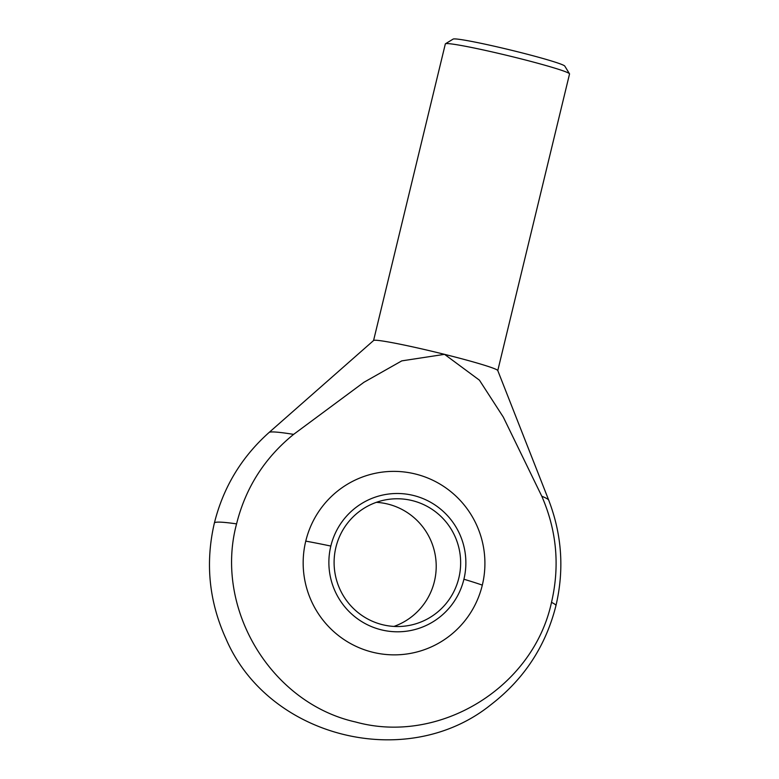 <?xml version="1.0" encoding="UTF-8"?>
<svg xmlns="http://www.w3.org/2000/svg" width="779" height="779" viewBox="0 0 779 779"><rect width="100%" height="100%" fill="white"/><g stroke="black" fill="none" stroke-linecap="round" stroke-linejoin="round"><path stroke-width="1.17" d="M548.689 500.108L497.752 370.502A63.897 3.34 -166.4 0 0 444.546 354.348L479.426 380.171L503.292 417.086L541.785 496.223A143.93 7.537 13.6 0 1 548.689 500.108C561.941 534.589 564.356 569.79 555.933 605.702A175.713 9.192 -166.4 0 0 551.503 602.362C533.148 687.828 439.181 745.123 355.652 722.006C270.926 703.184 213.884 608.341 236.573 523.878C245.619 487.712 264.636 457.877 293.625 434.37L363.91 382.294L401.789 360.872L444.546 354.348A63.897 3.34 -166.4 0 0 374.193 340.287A63.897 3.34 -166.4 0 0 373.628 340.481L269.086 432.472A143.93 7.537 13.6 0 1 293.625 434.37M541.785 496.223C556.742 530.557 559.974 565.934 551.503 602.362M330.832 546.06A69.165 68.484 -98.1 0 1 413.61 495.512A69.165 68.484 -98.1 0 1 463.914 579.235A69.165 68.484 -98.1 0 1 381.126 629.783A69.165 68.484 -98.1 0 1 330.832 546.06A111.816 5.852 -166.4 0 0 305.757 541.123A91.756 90.851 -98.1 0 1 415.587 474.051A91.756 90.851 -98.1 0 1 482.318 585.126A91.756 90.851 -98.1 0 1 372.489 652.189A91.756 90.851 -98.1 0 1 305.757 541.123M497.781 370.57L569.537 73.966A63.897 3.34 -166.4 0 0 569.488 73.771A63.897 3.34 -166.4 0 0 510.654 56.283A63.897 3.34 -166.4 0 0 445.968 43.624A63.897 3.34 -166.4 0 0 445.461 43.77A63.897 3.34 -166.4 0 0 445.335 43.916L373.569 340.53M569.488 73.771L564.785 66.088A57.5 3.009 -166.4 0 0 511.832 50.343A57.5 3.009 -166.4 0 0 453.612 38.95A57.5 3.009 -166.4 0 0 453.154 39.077L445.461 43.77M382.372 624.661A63.897 63.265 -98.1 0 1 334.172 559.371A63.897 63.265 -98.1 0 1 388.39 499.388A63.897 63.265 -98.1 0 1 412.373 500.634A63.897 63.265 -98.1 0 1 460.574 565.924A63.897 63.265 -98.1 0 1 406.356 625.907A63.897 63.265 -98.1 0 1 382.372 624.661M393.96 626.423A63.897 63.265 81.9 0 0 436.133 563.12A63.897 63.265 81.9 0 0 387.942 504.101A63.897 63.265 81.9 0 0 376.345 502.338M555.933 605.702C545.719 646.2 524.024 679.21 490.858 704.742C407.105 772.359 268.365 737.869 226.027 638.897C208.996 601.563 205.111 562.954 214.371 523.069A175.713 9.192 13.6 0 1 216.114 522.251A175.713 9.192 -166.4 0 1 236.573 523.878M463.914 579.235A111.816 5.852 13.6 0 1 482.318 585.126M214.371 523.069C223.291 487.274 241.529 457.078 269.086 432.472"/></g></svg>
